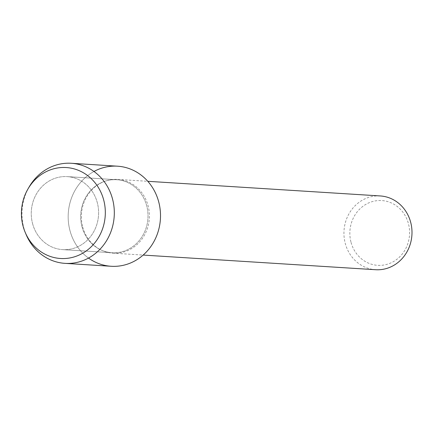 <?xml version="1.0" encoding="UTF-8"?>
<svg xmlns="http://www.w3.org/2000/svg" width="433" height="433" viewBox="0 0 433 433"><rect width="100%" height="100%" fill="white"/><g stroke="black" fill="none" stroke-linecap="round" stroke-linejoin="round"><path stroke-width="0.32" stroke-dasharray="2.17 1.62" d="M32.621 223.796A36.572 33.666 -86.4 0 0 62.633 249.619A36.572 33.666 -86.4 0 0 97.241 202.438A36.572 33.666 -86.4 0 0 67.229 176.621A36.572 33.666 -86.4 0 0 32.621 223.796A36.572 33.666 -86.4 0 0 62.633 249.619A36.572 33.666 -86.4 0 0 97.241 202.438A36.572 33.666 -86.4 0 0 67.229 176.621A36.572 33.666 -86.4 0 0 32.621 223.796M82.032 226.908A36.572 33.666 -86.4 0 0 112.039 252.731A36.572 33.666 -86.4 0 0 146.646 205.551A36.572 33.666 -86.4 0 0 116.634 179.733A36.572 33.666 -86.4 0 0 82.032 226.908A36.572 33.666 -86.4 0 0 112.039 252.731A36.572 33.666 -86.4 0 0 146.646 205.551A36.572 33.666 -86.4 0 0 116.634 179.733A36.572 33.666 -86.4 0 0 82.032 226.908M82.73 227.087A36.957 34.018 -86.4 0 0 113.056 253.181A36.957 34.018 -86.4 0 0 148.026 205.507A36.957 34.018 -86.4 0 0 117.7 179.414A36.957 34.018 -86.4 0 0 82.73 227.087M93.972 171.479A50.141 46.152 -86.4 0 0 70.043 230.87A50.141 46.152 -86.4 0 0 88.516 258.073M380.288 195.949A36.957 34.018 -86.4 0 0 345.317 243.627A36.957 34.018 -86.4 0 0 375.644 269.721M351.055 242.42A32.448 29.872 -86.4 0 0 388.152 263.973A32.448 29.872 -86.4 0 0 408.389 223.471A32.448 29.872 -86.4 0 0 371.292 201.919A32.448 29.872 -86.4 0 0 351.055 242.42M29.157 186.921A50.141 46.152 -86.4 0 0 23.853 227.964A50.141 46.152 -86.4 0 0 26.153 234.621M117.489 166.191A50.141 46.152 -86.4 0 0 70.043 230.87A50.141 46.152 -86.4 0 0 111.184 266.273M62.633 249.619L112.039 252.731L62.633 249.619M113.056 253.181L143.144 255.075M117.7 179.414L147.788 181.308M67.229 176.621L116.634 179.733L67.229 176.621"/><path stroke-width="0.65" d="M23.117 226.324A45.568 41.941 -86.4 0 0 75.207 256.585A45.568 41.941 -86.4 0 0 103.622 199.716A45.568 41.941 -86.4 0 0 51.532 169.455A45.568 41.941 -86.4 0 0 23.117 226.324A45.568 41.941 -86.4 0 0 25.206 232.375A45.568 41.941 -86.4 0 0 78.043 255.53A45.568 41.941 -86.4 0 0 103.622 199.716A45.568 41.941 -86.4 0 0 69.204 167.847A45.568 41.941 -86.4 0 0 27.934 189.026A45.568 41.941 -86.4 0 0 23.117 226.324M88.516 258.073A50.141 46.152 -86.4 0 0 141.602 256.374A50.141 46.152 -86.4 0 0 158.635 201.589A50.141 46.152 -86.4 0 0 93.972 171.479M143.144 255.075L375.644 269.721A36.957 34.018 -86.4 0 0 410.614 222.042A36.957 34.018 -86.4 0 0 380.288 195.949L147.788 181.308M25.206 232.375L26.153 234.621A50.141 46.152 -86.4 0 0 64.999 263.361A50.141 46.152 -86.4 0 0 112.445 198.682A50.141 46.152 -86.4 0 0 71.299 163.279A50.141 46.152 -86.4 0 0 29.157 186.921L27.934 189.026M64.999 263.361L111.184 266.273A50.141 46.152 -86.4 0 0 158.635 201.589A50.141 46.152 -86.4 0 0 117.489 166.191L71.299 163.279"/></g></svg>
